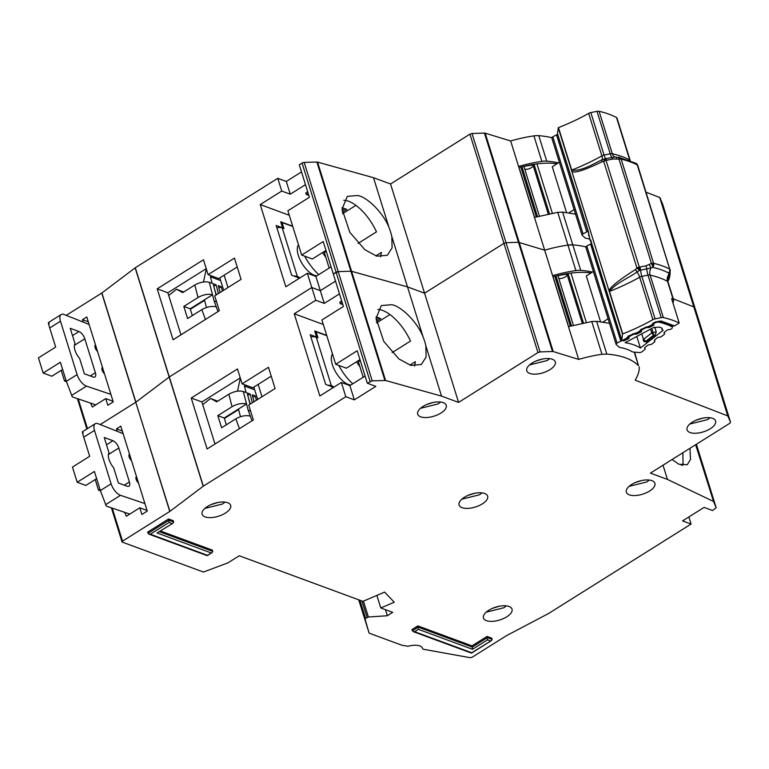 <?xml version="1.0" encoding="UTF-8"?>
<svg xmlns="http://www.w3.org/2000/svg" width="769" height="769" viewBox="0 0 769 769"><rect width="100%" height="100%" fill="white"/><g stroke="black" fill="none" stroke-linecap="round" stroke-linejoin="round"><path stroke-width="1.15" d="M524.794 169.286A5.335 2.403 162.7 0 0 530.024 168.392A5.335 2.403 162.7 0 0 533.177 165.566L548.259 213.993M533.407 164.393L533.177 165.566M566.532 212.513L552.286 166.758L559.361 162.23M568.964 212.84L574.097 209.553M551.979 138.276A2.134 0.961 -17.3 0 1 551.834 138.055L582.066 235.122A2.134 0.961 -17.3 0 0 582.21 235.343L585.459 238.198A57.944 26.127 -17.3 0 1 589.717 239.092M551.834 138.055A2.134 0.961 -17.3 0 1 552.815 136.815L556.554 134.825A1.423 0.644 162.7 0 1 557.679 134.488M582.066 235.122A2.134 0.961 -17.3 0 1 583.046 233.882L552.815 136.815M583.046 233.882L586.785 231.892A1.423 0.644 -17.3 0 1 587.91 231.556M316.876 275.773A18.514 8.363 -122.1 0 1 314.319 275.254A18.514 8.363 -122.1 0 1 300.698 261.076A18.514 8.363 -122.1 0 1 298.487 244.811M292.787 226.499L282.05 222.549L283.944 228.614L282.242 227.98A9.968 4.489 162.7 0 0 276.85 227.643M293.854 276.033A9.968 4.489 -17.3 0 1 297.353 276.513L299.064 277.148L299.401 278.243M299.064 277.148L298.112 277.744M281.108 223.135L282.05 222.549M318.77 274.591A33.461 15.111 -122.1 0 1 304.707 256.173M325.845 257.327A33.461 15.111 -122.1 0 1 322.499 252.607M203.487 281.954L206.313 268.919M211.494 275.888L210.389 276.802L212.138 283.357L209.274 282.31C204.91 281.204 200.084 282.117 194.807 285.02L198.056 297.488C203.333 294.575 208.159 293.671 212.523 294.777L214.147 301.006L216.589 301.909M210.389 276.802L220.655 280.589M206.573 307.456L206.227 306.514A10.679 8.219 -69.8 0 1 205.948 305.62L204.448 299.843L190.203 308.782L192.327 315.588M216.06 295.027L213.119 283.723L216.099 284.818L218.377 293.566M220.03 292.528L218.233 285.607L221.212 286.712L222.347 291.076M214.147 301.006L216.3 306.908C211.936 305.812 207.111 306.716 201.834 309.619L205.429 319.471M183.676 292.009L176.524 289.24L182.724 292.604L194.807 285.02M209.274 282.31L212.523 294.777L204.448 299.843M218.896 288.164L221.212 286.712M220.126 292.47L219.463 290.336M213.782 286.279L216.099 284.818M216.339 294.844L214.349 288.452M198.056 297.488L183.81 306.427L190.203 308.782M183.81 306.427L187.588 318.558L201.834 309.619M168.719 295.488L176.524 289.24M89.117 324.46L64.183 314.531A10.679 4.825 57.9 0 0 64.029 314.473A10.679 4.825 57.9 0 0 61.184 314.531A10.679 4.825 57.9 0 0 60.472 321.221L77.102 374.609A10.679 4.825 57.9 0 0 86.474 386.115L110.899 394.391M95.385 372.763A6.767 3.057 -122.1 0 1 94.933 376.993A6.767 3.057 -122.1 0 1 93.136 377.031L84.398 373.811L79.63 358.517A11.746 5.306 -122.1 0 1 74.987 343.599L70.229 328.305L78.967 331.526A6.767 3.057 -122.1 0 1 84.811 338.783L95.385 372.763L90.271 375.974M104.497 373.84A4.239 1.913 -122.1 0 1 102.142 370.216A4.239 1.913 -122.1 0 1 102.392 367.457A4.239 1.913 -122.1 0 1 102.488 367.399M97.519 351.452A4.239 1.913 -122.1 0 1 95.173 347.828A4.239 1.913 -122.1 0 1 95.423 345.07A4.239 1.913 -122.1 0 1 95.519 345.021M65.923 380.011L64.49 380.915L61.193 370.341M49.235 323.759C47.995 321.394 48.149 322.797 49.716 327.969L55.666 347.079L38.45 357.883L43.17 373.052L51.802 376.233L62.625 369.437M64.49 380.915L66.422 381.626M43.17 373.052L60.386 362.247L66.336 381.357L72.296 396.91L95.789 404.869M575.52 214.118L562.6 212.119L572.809 244.878A85.426 38.517 162.7 0 1 585.863 246.916A85.426 38.517 162.7 0 0 572.809 244.878A14.236 6.421 162.7 0 0 567.945 245.09L572.809 244.878L580.739 270.361A85.426 38.517 -17.3 0 1 592.39 272.063M469.936 134.152L472.031 133.508L484.451 133.075L518.46 242.283L506.05 242.706L518.46 242.283L552.478 351.481L540.059 351.914L537.964 352.558L469.936 134.152L390.546 183.983L373.494 177.697L389.172 228.018C384.144 214.109 368.149 197.489 357.864 195.499L347.319 196.355L342.061 209.139L349.78 232.248L364.871 249.714L376.762 256.164L387.307 255.308L392.094 247.858L391.834 236.583L407.512 286.904L351.577 271.303A2.134 0.961 162.7 0 0 350.895 271.236L351.577 271.303L317.559 162.096A2.134 0.961 162.7 0 0 316.886 162.028L304.197 162.413A2.134 0.961 162.7 0 0 302.092 163.057L299.295 164.806L309.407 197.268L287.885 210.773L301.679 255.058L323.201 241.553L333.304 274.014L338.206 271.611A2.134 0.961 162.7 0 0 336.101 272.255L333.304 274.014L343.416 306.466L321.903 319.971L335.697 364.266L357.21 350.76L367.322 383.212L375.849 386.355L354.326 399.861L349.885 385.605L365.092 376.06M358.094 243.398L376.483 231.863A35.595 16.082 57.9 0 0 348.655 201.276A35.595 16.082 57.9 0 0 343.781 200.276M659.735 197.498L662.513 203.747L696.522 312.954L694.138 307.033L696.522 312.954L730.54 422.152L727.762 415.904L659.735 197.498L646.075 192.221M305.476 184.656L290.269 194.201L286.299 181.455L277.782 178.312L135.296 267.747L101.892 292.96L66.23 315.348M286.299 181.455L301.506 171.91M373.494 177.697L317.559 162.096M484.451 133.075L485.181 133.162L553.209 351.568L578.682 359.392L544.673 250.194L518.46 242.283L544.673 250.194L510.654 140.987L485.181 133.162M551.854 137.709A85.426 38.517 162.7 0 0 538.79 135.68A14.236 6.421 162.7 0 0 533.926 135.882A80.447 36.268 162.7 0 0 510.654 140.987M562.6 212.119L557.736 212.321L534.561 217.406L518.691 166.44L520.844 167.238L536.32 216.906M173.073 339.773L219.338 310.734L214.714 295.873L241.072 279.33L234.458 258.096L208.091 274.639L203.468 259.778L157.203 288.817L173.073 339.773M339.485 293.854L324.287 303.399L320.317 290.663L335.524 281.118L320.317 290.663L311.791 287.519L307.35 273.264L315.876 276.407L331.083 266.862M307.35 273.264L285.828 286.77L260.23 204.564L281.742 191.058L290.269 194.201M323.307 324.48L294.239 313.762L315.761 300.256L311.791 287.519L169.17 377.05L311.791 287.519L320.317 290.663L315.876 276.407M101.892 292.96L135.911 402.158L169.17 377.05L135.767 402.254L100.249 424.555L135.767 402.254L101.748 293.056M662.522 203.785L696.551 313.021M728.156 416.24L694.138 307.033L673.288 298.805L694.138 307.033L660.129 197.835M570.329 326.104L554.862 276.436L552.709 275.648A80.447 36.268 -17.3 0 1 575.875 270.563L567.945 245.09A80.447 36.268 162.7 0 0 544.673 250.194A80.447 36.268 162.7 0 1 567.945 245.09L557.736 212.321M390.546 183.983L424.565 293.191L503.955 243.35L506.05 242.706L472.031 133.508M540.059 351.914L506.05 242.706L503.955 243.35L424.565 293.191L407.512 286.904L351.577 271.303L385.586 380.501L441.521 396.102L458.574 402.389L537.964 352.558M316.886 162.028L350.895 271.236L338.206 271.611L304.197 162.413M88.291 321.807L82.475 319.664L86.782 316.963L113.235 401.899L107.852 405.273L105.776 398.602L92.328 407.041L90.598 403.11M82.475 319.664L83.244 322.124M135.152 267.852L203.179 486.258L345.8 396.717L341.359 382.462L319.846 395.968L294.239 313.762M277.782 178.312L281.742 191.058M135.296 267.747L203.324 486.152M391.834 236.583A35.595 16.082 57.9 0 0 389.172 228.018M518.691 166.44A80.447 36.268 -17.3 0 1 541.866 161.365A14.236 6.421 -17.3 0 1 546.73 161.154A85.426 38.517 -17.3 0 1 558.371 162.865M113.043 401.274L105.776 398.602M301.679 255.058L312.339 258.99L325.969 250.434M298.459 278.839L298.064 277.58L291.672 275.225L276.177 225.48L282.569 227.835L280.675 221.77L292.691 226.201M208.091 274.639L218.752 278.57L237.217 266.978M180.965 334.823L167.863 292.739L206.236 268.66M167.863 292.739L157.203 288.817M289.288 215.282L260.23 204.564M329.18 268.054L324.364 252.607L326.267 251.405M380.607 256.836L381.386 252.434L375.868 255.894M190.356 309.273L204.573 300.352M342.532 213.753L355.922 205.352M308.83 195.413L306.264 194.47L308.158 193.279M342.301 212.206L346.761 209.399L342.061 207.668M520.844 167.238A51.965 23.435 -17.3 0 1 556.948 163.778M306.264 194.47L305.793 192.952L307.687 191.76M342.128 210.495L344.935 208.735M524.198 166.325L524.189 166.479A35.595 16.053 162.7 0 1 533.282 164.989M585.988 247.474A2.134 0.961 -17.3 0 1 585.843 247.253L616.075 344.329A2.134 0.961 -17.3 0 0 616.229 344.55L619.468 347.405A57.944 26.127 -17.3 0 1 632.512 351.952L639.241 352.587A2.134 0.961 162.7 0 0 641.711 351.933A2.134 0.961 162.7 0 0 641.942 351.779L644.855 349.501A1.423 0.644 -17.3 0 0 645.201 348.876A1.423 0.644 -17.3 0 0 645.162 348.799L644.691 348.107A1.423 0.644 -17.3 0 1 644.653 348.03A1.423 0.644 -17.3 0 1 644.999 347.405L647.661 345.329A1.423 0.644 -17.3 0 1 648.921 344.82L650.612 344.55A1.423 0.644 -17.3 0 0 651.872 344.041L654.534 341.955A1.423 0.644 -17.3 0 0 654.88 341.33A1.423 0.644 -17.3 0 0 654.842 341.263L654.39 340.561A1.423 0.644 -17.3 0 1 654.352 340.484A1.423 0.644 -17.3 0 1 654.688 339.869L657.332 337.783A1.423 0.644 -17.3 0 1 658.61 337.264L660.273 337.014A1.423 0.644 -17.3 0 0 661.551 336.495L664.205 334.428A1.423 0.644 -17.3 0 0 664.551 333.804A1.423 0.644 -17.3 0 0 664.512 333.727L664.041 333.035A1.423 0.644 -17.3 0 1 664.003 332.958A1.423 0.644 -17.3 0 1 664.349 332.333L667.002 330.257A1.423 0.644 -17.3 0 1 668.271 329.738L669.953 329.478A1.423 0.644 -17.3 0 0 671.212 328.959L671.5 328.738A3.557 1.605 -17.3 0 0 672.356 327.181A3.557 1.605 -17.3 0 0 671.808 326.623A110.342 49.754 162.7 0 0 659.11 322.182A3.557 1.605 -17.3 0 0 654.919 322.951L654.554 323.143A1.423 0.644 -17.3 0 0 653.881 323.864L653.842 324.701A1.423 0.644 -17.3 0 1 653.342 325.325A1.423 0.644 -17.3 0 1 653.179 325.431L649.757 327.238A1.423 0.644 -17.3 0 1 648.43 327.584L646.902 327.575L646.7 326.912M662.147 329.824A101.085 45.582 -17.3 0 1 663.176 330.266L640.404 348.011A67.201 30.299 162.7 0 0 625.12 342.676L654.275 327.161A101.085 45.582 -17.3 0 1 655.476 327.498A7.296 3.287 -17.3 0 1 662.167 328.805A7.296 3.287 -17.3 0 1 662.147 329.824L661.571 327.969M628.84 336.178L629.071 337.889A1.423 0.644 -17.3 0 1 628.571 338.504A1.423 0.644 -17.3 0 1 628.398 338.61L624.986 340.417A1.423 0.644 -17.3 0 1 623.659 340.763L622.092 340.638M641.25 329.67L641.481 331.285A1.423 0.644 -17.3 0 1 640.981 331.91A1.423 0.644 -17.3 0 1 640.808 332.016L637.376 333.823A1.423 0.644 -17.3 0 1 636.069 334.159L634.512 334.159L634.29 333.448M558.803 278.493A5.335 2.403 162.7 0 0 564.033 277.59A5.335 2.403 162.7 0 0 567.186 274.764L582.268 323.191M567.416 273.601L567.186 274.764M600.551 321.711L586.295 275.965L593.37 271.428M602.973 322.038L608.116 318.751M585.843 247.253A2.134 0.961 -17.3 0 1 586.824 246.022L590.573 244.033A1.423 0.644 162.7 0 1 591.697 243.696M616.075 344.329A2.134 0.961 -17.3 0 1 617.065 343.089L586.824 246.022M617.065 343.089L620.804 341.1A1.423 0.644 -17.3 0 1 622.131 340.754M641.5 330.459A1.423 0.644 -17.3 0 1 642.173 329.728L645.576 327.921A1.423 0.644 -17.3 0 1 646.902 327.575M629.109 337.043A1.423 0.644 -17.3 0 1 629.773 336.322L633.195 334.505A1.423 0.644 -17.3 0 1 634.512 334.159M640.404 348.011L636.799 336.457M654.804 327.306L656.236 331.9L655.178 334.986L646.258 341.936L644.057 341.388M646.258 341.936L643.163 340.071A1.423 0.644 -17.3 0 1 643.124 339.994L643.124 339.994A1.423 0.644 -17.3 0 1 643.47 339.369L641.74 333.833M656.236 331.9L653.016 332.4L653.583 335.236L655.178 334.986M645.816 341.292L643.47 339.369L651.747 332.919L653.583 335.236L645.816 341.292M350.885 384.981A18.514 8.363 -122.1 0 1 348.328 384.462A18.514 8.363 -122.1 0 1 334.707 370.283A18.514 8.363 -122.1 0 1 332.496 354.009M326.796 335.707L316.069 331.747L317.953 337.812L316.251 337.187A9.968 4.489 162.7 0 0 310.859 336.851M327.873 385.24A9.968 4.489 -17.3 0 1 331.372 385.721L333.073 386.346L333.419 387.451M333.073 386.346L332.121 386.942M315.117 332.343L316.069 331.747M352.779 383.789A33.461 15.111 -122.1 0 1 338.725 365.381M359.854 366.534A33.461 15.111 -122.1 0 1 356.518 361.815M237.496 391.152L240.322 378.117M245.513 385.096L244.398 386L246.147 392.565L243.292 391.508C238.919 390.412 234.093 391.315 228.816 394.228L232.065 406.695C237.342 403.783 242.168 402.879 246.541 403.975L248.166 410.213L250.607 411.107M244.398 386L254.674 389.787M240.582 416.654L240.245 415.721A10.679 8.219 -69.8 0 1 239.966 414.818L238.457 409.05L224.221 417.99L226.336 424.796M250.069 404.225L247.128 392.93L250.108 394.026L252.386 402.773M254.049 401.735L252.242 394.814L255.221 395.91L256.365 400.274M248.166 410.213L250.319 416.116C245.945 415.01 241.12 415.914 235.843 418.826L239.438 428.669M217.685 401.207L210.543 398.448L216.733 401.812L228.816 394.228M243.292 391.508L246.541 403.975L238.457 409.05M252.905 397.371L255.221 395.91M254.135 401.678L253.472 399.544M247.791 395.477L250.108 394.026M250.348 404.052L248.358 397.65M232.065 406.695L217.819 415.635L224.221 417.99M217.819 415.635L221.607 427.766L235.843 418.826M202.728 404.686L210.543 398.448M123.127 433.668L98.192 423.738A10.679 4.825 57.9 0 0 98.047 423.681A10.679 4.825 57.9 0 0 95.202 423.738A10.679 4.825 57.9 0 0 94.481 430.419L111.111 483.807A10.679 4.825 57.9 0 0 120.493 495.323L144.908 503.589M129.403 481.961A6.767 3.057 -122.1 0 1 128.952 486.2A6.767 3.057 -122.1 0 1 127.145 486.229L118.407 483.009L113.649 467.715A11.746 5.306 -122.1 0 1 108.996 452.797L104.238 437.513L112.976 440.733A6.767 3.057 -122.1 0 1 118.82 447.991L129.403 481.961L124.28 485.172M138.507 483.038A4.239 1.913 -122.1 0 1 136.161 479.414A4.239 1.913 -122.1 0 1 136.411 476.665A4.239 1.913 -122.1 0 1 136.507 476.607M131.537 460.65A4.239 1.913 -122.1 0 1 129.182 457.026A4.239 1.913 -122.1 0 1 129.432 454.277A4.239 1.913 -122.1 0 1 129.528 454.219M99.932 489.219L98.499 490.122L95.202 479.539M83.254 432.966C82.004 430.592 82.168 431.995 83.725 437.177L89.675 456.286L72.459 467.091L77.188 482.259L85.811 485.441L96.644 478.635M98.499 490.122L100.441 490.833M77.188 482.259L94.404 471.455L100.355 490.564L106.314 506.117L129.798 514.067M552.344 359.248A14.947 6.738 162.7 0 0 535.378 361.295A14.947 6.738 162.7 0 0 526.775 370.783A14.947 6.738 162.7 0 0 529.754 373.426A14.947 6.738 162.7 0 0 546.73 371.379A14.947 6.738 162.7 0 0 555.324 361.891A14.947 6.738 162.7 0 0 552.344 359.248M443.28 402.648A14.947 6.738 162.7 0 0 426.305 404.696A14.947 6.738 162.7 0 0 417.711 414.183A14.947 6.738 162.7 0 0 420.681 416.827A14.947 6.738 162.7 0 0 437.657 414.779A14.947 6.738 162.7 0 0 446.26 405.292A14.947 6.738 162.7 0 0 443.28 402.648M712.632 418.355A14.947 6.738 162.7 0 0 695.657 420.393A14.947 6.738 162.7 0 0 687.053 429.89A14.947 6.738 162.7 0 0 690.033 432.534A14.947 6.738 162.7 0 0 707.009 430.486A14.947 6.738 162.7 0 0 715.603 420.999A14.947 6.738 162.7 0 0 712.632 418.355M651.929 480.663A14.947 6.738 162.7 0 0 634.954 482.711A14.947 6.738 162.7 0 0 626.36 492.198A14.947 6.738 162.7 0 0 629.34 494.842A14.947 6.738 162.7 0 0 646.306 492.794A14.947 6.738 162.7 0 0 654.909 483.307A14.947 6.738 162.7 0 0 651.929 480.663M484.653 493.487A14.947 6.738 162.7 0 0 467.677 495.534A14.947 6.738 162.7 0 0 459.083 505.022A14.947 6.738 162.7 0 0 462.063 507.675A14.947 6.738 162.7 0 0 479.039 505.627A14.947 6.738 162.7 0 0 487.633 496.13A14.947 6.738 162.7 0 0 484.653 493.487M634.608 352.154L638.501 365.765A85.426 38.517 162.7 0 0 625.831 357.931A85.426 38.517 162.7 0 0 606.818 354.086L601.954 354.288A80.447 36.268 162.7 0 0 578.682 359.392M609.538 323.326L596.609 321.327L591.755 321.529L568.579 326.604L552.709 275.648M509.03 606.472A14.947 6.738 162.7 0 0 492.054 608.519A14.947 6.738 162.7 0 0 483.461 618.007A14.947 6.738 162.7 0 0 486.431 620.65A14.947 6.738 162.7 0 0 503.407 618.603A14.947 6.738 162.7 0 0 512.01 609.115A14.947 6.738 162.7 0 0 509.03 606.472M227.691 502.724A14.947 6.738 162.7 0 0 210.716 504.762A14.947 6.738 162.7 0 0 202.122 514.259A14.947 6.738 162.7 0 0 205.092 516.903A14.947 6.738 162.7 0 0 222.068 514.855A14.947 6.738 162.7 0 0 230.662 505.368A14.947 6.738 162.7 0 0 227.691 502.724M458.574 402.389L424.565 293.191L407.512 286.904L423.181 337.226C418.163 323.307 402.158 306.687 391.873 304.697L381.328 305.553L376.07 318.337L383.798 341.455L398.88 358.921L410.771 365.371L421.316 364.516L426.113 357.066L425.853 345.781L441.521 396.102M392.113 352.606L410.502 341.061A35.595 16.082 57.9 0 0 382.674 310.474A35.595 16.082 57.9 0 0 377.79 309.474M672.058 459.535L678.902 464.245L687.303 464.726L690.495 459.372L690.004 448.269M203.179 486.258L169.92 511.366L135.767 402.254L169.776 511.462L122.521 541.126L122.29 542.116L203.429 572.04L227.835 562.908L239.265 555.766L362.881 601.358L384.596 592.101L394.276 602.214L380.79 607.962L392.728 612.364L387.345 615.738L368.38 617.007L365.573 618.363L359.94 600.272M384.913 380.434L350.895 271.236L338.206 271.611L372.225 380.818L385.586 380.501M207.092 448.981L253.357 419.941L248.723 405.071L275.081 388.528L268.468 367.294L242.11 383.837L237.477 368.976L191.212 398.015L207.092 448.981M341.359 382.462L349.885 385.605M354.326 399.861L345.8 396.717M688.87 516.941L691.081 524.045L682.564 520.901L704.077 507.396L712.603 510.539L716.16 507.684L696.397 444.251L716.141 507.646L713.613 501.648L695.839 444.607M158.549 532.033L173.044 523.16L173.669 521.94L173.294 520.719L168.603 518.988L147.629 532.158L148.84 534.128L150.311 534.224L169.142 522.411L168.603 518.988M160.519 531.023L212.369 550.143L212.744 551.354L212.119 552.584L207.428 555.295L150.311 534.224M414.597 631.685L413.126 631.589L411.915 629.619L417.836 625.908L471.974 645.873L487.037 636.415L491.727 638.145L492.102 639.356L491.478 640.587L471.724 652.756L414.597 631.685L418.365 629.321L472.502 649.286L487.565 639.837L487.037 636.415M112.236 508.117L122.521 541.126L122.29 542.116M369.082 633.05L358.738 599.83L369.082 633.05L365.064 619.093L365.573 618.363M369.226 633.175L401.995 645.268L408.118 646.258A14.236 6.421 -17.3 0 1 422.614 648.44A14.236 6.421 -17.3 0 1 422.719 648.882L422.45 648.027M423.181 649.228L470.292 657.706L472.041 657.293L506.608 635.598L548.528 613.527L691.081 524.045M695.657 444.722L713.613 501.648M713.296 501.35L667.454 479.414L650.401 473.127L729.791 423.296L730.55 422.191L696.541 312.983M727.762 415.904L635.175 380.165A80.447 36.268 162.7 0 0 639.347 368.082L639.222 366.976M552.478 351.481L553.209 351.568M367.322 383.212L372.225 380.818M471.974 645.873L472.502 649.286M417.836 625.908L418.365 629.321M387.345 615.738L385.461 609.682M380.79 607.962L376.877 595.398M122.3 431.005L116.494 428.862L120.791 426.161L147.244 511.097L141.871 514.471L139.795 507.8L126.337 516.239L124.616 512.317M116.494 428.862L117.253 431.322M425.853 345.781A35.595 16.082 57.9 0 0 423.181 337.226M663.022 465.207L667.454 479.414M471.118 652.525L471.724 652.756L471.118 652.525M206.832 555.064L207.428 555.295L206.832 555.064M157.981 532.619L157.059 532.965L211.196 552.93M173.044 523.16L157.059 532.965M486.219 612.153L503.849 607.76L506.415 605.866M204.881 508.405L222.51 504.012L225.067 502.119M147.052 510.481L139.795 507.8M335.697 364.266L346.348 368.188L359.979 359.642M499.129 606.26L492.439 608.346M217.781 502.513L211.1 504.599M682.882 452.739L683.055 463.842L681.046 465.101M683.055 463.842L682.545 465.466M332.468 388.047L332.073 386.788L325.681 384.433L310.186 334.678L316.578 337.043L314.694 330.968L326.7 335.399M242.11 383.837L252.77 387.768L271.236 376.176M214.984 444.021L201.872 401.947L240.245 377.858M201.872 401.947L191.212 398.015M363.189 377.252L358.383 361.805L360.286 360.613M414.616 366.034L415.395 361.641L409.887 365.102M224.365 418.48L238.592 409.55M376.55 322.961L389.941 314.55M342.839 304.62L340.273 303.668L342.176 302.477M376.31 321.404L380.77 318.606L376.079 316.876M554.862 276.436A51.965 23.435 -17.3 0 1 590.957 272.976M575.875 270.563A14.236 6.421 -17.3 0 1 580.739 270.361M340.273 303.668L339.802 302.159L341.705 300.967M315.761 300.256L324.287 303.399M376.137 319.702L378.954 317.933M474.752 493.285L468.071 495.361M461.842 499.177L479.472 494.784L482.038 492.881M642.028 480.462L635.338 482.538M629.119 486.344L646.748 481.952L649.315 480.058M702.722 418.144L696.041 420.23M689.822 424.036L707.451 419.643L710.008 417.75M433.38 402.437L426.689 404.523M420.47 408.329L438.099 403.936L440.656 402.043M542.443 359.036L535.762 361.122M529.543 364.929L547.172 360.536L549.729 358.642M558.207 275.533L558.198 275.687A35.595 16.053 162.7 0 1 567.301 274.197M670.251 270.246L667.848 281.166M670.174 270.025L669.405 272.514L668.617 272.966L668.876 274.37A7.123 5.806 -61.9 0 0 667.521 281.329A118.887 53.599 162.7 0 0 650.122 275.1L663.349 317.568A118.887 53.599 162.7 0 1 679.19 322.99L671.635 298.728A118.887 53.599 -17.3 0 1 673.192 299.526A3.557 1.605 -17.3 0 1 673.682 300.054A3.557 1.605 -17.3 0 1 673.682 300.506L673.01 303.159M636.645 163.835A3.557 3.163 -27.7 0 1 637.472 164.806L637.722 165.402A3.557 1.605 162.7 0 0 637.664 165.277A3.557 3.163 -27.7 0 0 637.472 164.806L635.934 163.288A3.557 2.884 116.9 0 1 637.203 164.854L669.655 269.035A3.557 1.605 -17.3 0 1 670.116 269.458A3.557 1.605 -17.3 0 1 670.164 269.583A3.557 1.605 -17.3 0 1 670.203 269.804M590.563 241.437A2.134 0.961 -17.3 0 1 590.371 241.178A2.134 0.961 -17.3 0 1 590.352 240.976A2.134 1.865 6.6 0 0 591.178 242.033M635.473 269.506L636.972 272.005L639.645 270.352L636.943 268.045L635.473 269.506C619.045 279.983 610.221 287.058 609.01 290.73L622.486 334.006L621.775 340.119L590.976 241.245M652.91 319.664A121.021 54.57 -17.3 0 1 622.736 333.9L609.5 291.432A121.021 54.57 162.7 0 0 639.683 277.196L652.91 319.664A3.557 1.605 -17.3 0 1 655.082 318.866L641.855 276.398A7.123 1.403 -101.5 0 1 640.577 270.159L639.645 270.352L639.308 267.141L606.068 160.423A3.557 1.605 162.7 0 0 604.828 160.788A3.557 1.605 162.7 0 0 603.713 161.327L604.886 158.76L602.021 159.789C592.889 164.172 581.085 171.535 571.713 170.093L558.486 127.625A3.557 1.605 162.7 0 0 558.236 127.731L609.01 290.73M616.459 157.241L614.95 157.078L616.459 157.241L616.421 159.029L618.997 159.154L618.632 157.434M652.746 266.555L652.862 267.324A123.636 55.743 -17.3 0 1 668.617 272.966A3.557 2.884 -63.1 0 0 669.655 269.035A126.01 56.81 -17.3 0 0 653.583 263.286A3.557 2.538 103.6 0 1 652.862 267.324L650.939 267.948L649.247 264.421L651.439 263.325L652.746 266.555A3.557 1.73 89 0 0 652.602 263.19A3.557 1.605 -17.3 0 1 653.583 263.286L621.141 159.106A3.557 1.605 162.7 0 0 620.16 159.02A3.557 1.605 162.7 0 0 618.997 159.154L651.439 263.325A3.557 1.605 -17.3 0 1 652.602 263.19M558.486 127.625A121.021 54.57 162.7 0 0 588.66 113.389L601.887 155.857A121.021 54.57 -17.3 0 1 571.713 170.093A3.557 1.605 -17.3 0 0 571.463 170.199M599.099 111.294L612.326 153.762A118.887 53.599 -17.3 0 1 629.734 159.99A3.557 1.605 -17.3 0 1 630.215 160.519L616.988 118.051A3.557 1.605 162.7 0 0 616.507 117.522A118.887 53.599 -17.3 0 0 599.099 111.294A3.557 1.605 162.7 0 0 596.994 111.342L590.832 112.591A3.557 1.605 162.7 0 0 588.66 113.389M588.679 232.623L557.525 133.844A2.134 0.961 162.7 0 0 557.544 134.037A2.134 0.961 162.7 0 0 557.64 134.21M557.525 133.844L558.236 127.731M668.972 279.253L668.261 280.589M571.713 170.987C573.386 173.804 583.46 170.747 601.944 161.836L603.713 161.327L636.943 268.045A3.557 1.605 -17.3 0 1 638.059 267.497A3.557 1.605 -17.3 0 1 639.308 267.141L646.095 265.795L649.247 264.421M557.544 134.037L588.9 234.026M588.631 234.593A2.134 1.865 6.6 0 0 588.65 235.516A2.134 0.961 162.7 0 0 588.669 235.718A2.134 0.961 162.7 0 0 588.766 235.881M591.448 242.187L590.496 239.717L590.352 240.976L588.794 234.257M622.775 340.504L622.034 340.6A2.134 0.961 -17.3 0 1 621.785 340.311A2.134 0.961 -17.3 0 1 621.775 340.119M652.727 324.614L651.901 324.662L655.178 322.038L661.013 321L674.624 325.893L679.19 322.99M655.082 318.866L661.244 317.616A3.557 1.605 -17.3 0 1 663.349 317.568M614.95 157.078L604.886 158.76L606.068 160.423L606.674 160.269A3.557 0.702 -101.5 0 0 605.809 158.529A7.123 1.403 -101.5 0 1 604.069 155.059L590.832 112.591M601.944 161.836L602.021 159.789A7.123 2.73 -119.4 0 0 601.887 155.857A3.557 1.605 -17.3 0 1 604.069 155.059L610.221 153.81A3.557 1.605 -17.3 0 1 612.326 153.762A7.123 5.018 102.8 0 0 615.363 157.107M609.259 291.538A3.557 1.605 162.7 0 1 609.5 291.432C615.815 283.04 628.417 278.234 636.972 272.005A7.123 2.73 60.6 0 1 639.683 277.196A3.557 1.605 162.7 0 1 641.855 276.398L648.017 275.148L661.244 317.616M627.802 337.706L626.956 338.014L628.436 335.909M674.48 325.816A2.134 1.721 116.4 0 1 672.971 325.912L674.624 325.893M640.26 331.16L639.443 331.208L641.144 329.411L648.603 326.402A2.134 1.115 90.7 0 1 648.007 326.71L651.881 324.922L653.362 322.826M648.603 326.402L652.468 324.912L653.439 323.326L653.842 324.701M622.034 340.6L626.956 338.014L628.686 335.957L636.146 332.939A2.134 1.115 90.7 0 1 635.55 333.256L639.424 331.468L640.904 329.372M640.971 329.968L640 331.458L636.146 332.939M628.513 336.514L627.542 338.004L622.659 340.571M618.958 157.376A3.557 2.538 103.6 0 1 619.545 157.414A3.557 2.538 103.6 0 1 621.141 159.106A126.01 56.81 162.7 0 1 637.203 164.854A3.557 1.605 162.7 0 1 637.664 165.277M646.095 265.795L646.729 268.91L650.939 267.948A7.123 5.018 102.8 0 0 650.122 275.1A3.557 1.605 162.7 0 0 648.017 275.148A7.123 1.403 -101.5 0 1 646.729 268.91L640.577 270.159A3.557 0.702 -101.5 0 0 639.933 267.045M536.954 163.874L552.325 213.205M537.464 216.589L521.988 166.911M534.042 164.287L549.441 213.753M586.785 231.892L556.554 134.825M282.242 227.98L297.353 276.513M224.135 275.187L227.98 287.539M216.3 306.908L218.012 311.57M74.372 345.329L84.811 338.783M78.967 331.526L72.497 335.592M95.635 345.377L94.952 345.8M102.671 367.967L101.883 368.466M86.474 386.115L71.594 395.458M77.102 374.609L66.336 381.357M60.472 321.221L49.716 327.969M78.227 398.919L87.464 428.593M533.926 135.882L541.866 161.365M370.11 381.462L302.092 163.057M538.79 135.68L546.73 161.154M628.59 336.351L629.071 337.889M641.481 331.285L641.029 329.824M570.973 273.072L586.334 322.413M571.473 325.787L556.006 276.119M568.051 273.495L583.46 322.951M658.802 321.192L659.11 322.182M671.808 326.623L671.347 325.143M620.804 341.1L590.573 244.033M650.574 329.132L651.747 332.919A1.423 0.644 162.7 0 1 653.016 332.4L651.795 328.488M623.467 340.148L623.659 340.763M653.66 323.163L653.881 323.864M624.697 339.494L624.986 340.417M628.081 337.581L628.398 338.61M653.179 325.431L652.91 324.585M649.757 327.238L649.517 326.46M648.43 327.584L648.161 326.719M629.773 336.322L629.6 335.765M664.137 332.535L664.512 333.727M633.195 334.505L633.031 333.967M654.477 340.071L654.842 341.263M642.019 329.247L642.173 329.728M635.79 333.265L636.069 334.159M637.116 332.977L637.376 333.823M640.51 331.074L640.808 332.016M316.251 337.187L331.372 385.721M258.144 384.394L261.989 396.746M250.319 416.116L252.021 420.778M108.391 454.537L118.82 447.991M112.976 440.733L106.507 444.79M129.644 454.585L128.971 455.008M136.68 477.174L135.902 477.664M120.493 495.323L105.603 504.666M111.111 483.807L100.355 490.564M94.481 430.419L83.725 437.177M596.609 321.327L606.818 354.086M412.299 630.84L418.211 627.12L472.349 647.085L487.411 637.636L492.102 639.356M148.004 533.378L168.988 520.209L173.669 521.94M159.443 531.696L212.744 551.354M365.064 619.093L359.113 599.964M363.429 601.127L368.38 617.007M601.954 354.288L591.755 321.529M638.501 365.765L634.252 352.115M487.565 639.837L490.555 640.933M169.142 522.411L172.121 523.506M361.939 601.012L367.053 617.43M670.116 269.458A3.557 3.163 152.3 0 1 669.405 272.514M591.265 242.312A2.134 1.644 -68.2 0 1 590.88 241.802M638.059 267.497L638.924 269.842M604.828 160.788L604.444 159.125M620.16 159.02A3.557 1.73 -91 0 0 618.718 157.318L616.478 157.212M667.809 280.906A7.123 6.123 -165.8 0 1 668.424 280.127L667.502 281.569M629.974 160.644A7.123 5.806 -61.9 0 1 629.734 159.99L616.507 117.522M669.078 278.936L669.876 275.773A3.557 3.066 -165.8 0 1 669.222 276.955A7.123 6.123 -165.8 0 0 667.915 279.339L668.011 281.858A3.557 1.605 162.7 0 0 667.521 281.329L673.192 299.526M596.994 111.342L610.221 153.81A7.123 1.403 78.5 0 0 611.961 157.28L612.835 159.02L606.674 160.269M661.013 321A2.134 1.528 104 0 1 659.937 321.25L655.601 322.115A2.134 0.721 62.3 0 1 655.178 322.038M653.612 322.865A2.134 0.721 62.3 0 0 654.034 322.932L655.601 322.115M651.901 324.662A2.134 1.874 3.8 0 0 653.39 323.374M645.278 327.238A2.134 0.721 62.3 0 0 645.7 327.315L648.007 326.71M641.144 329.411A2.134 0.721 62.3 0 0 641.577 329.478L645.7 327.315M639.443 331.208A2.134 1.874 3.8 0 0 640.933 329.92M632.81 333.784A2.134 0.721 62.3 0 0 633.243 333.852L635.55 333.256M628.686 335.957A2.134 0.721 62.3 0 0 629.109 336.024L633.243 333.852M626.975 337.754A2.134 1.874 3.8 0 0 628.465 336.457M616.421 159.029L612.835 159.02M523.891 166.402L539.367 216.07M219.819 277.897L223.664 290.249M298.622 245.234L297.997 245.628M48.437 322.538L61.184 314.531M77.4 398.64L86.849 428.977M557.909 275.61L573.376 325.277M671.779 325.345L672.356 327.181M643.384 340.532L644.268 341.821M664.147 332.516L664.551 333.804M654.486 340.061L654.88 341.33M253.828 387.105L257.682 399.457M332.631 354.442L332.016 354.826M82.446 431.745L95.202 423.738M413.126 631.589L471.455 653.102M471.56 653.083L491.478 640.587M148.84 534.128L207.159 555.631M207.265 555.622L212.119 552.575M422.729 648.93L422.441 648.007M111.409 507.838L122.011 541.866M637.722 165.402L670.308 270.967M591.611 242.523L590.371 241.178L588.631 233.853M670.203 272.62L669.876 275.773M621.785 340.311L590.698 240.505M672.923 325.883L659.937 321.25M654.034 322.932L653.467 322.99M641.577 329.478L641 329.526M629.109 336.024L628.542 336.072M635.934 163.288L618.709 157.318M668.011 281.858L673.682 300.054M648.651 326.719L649.344 326.556M636.194 333.265L636.876 333.102"/></g></svg>
